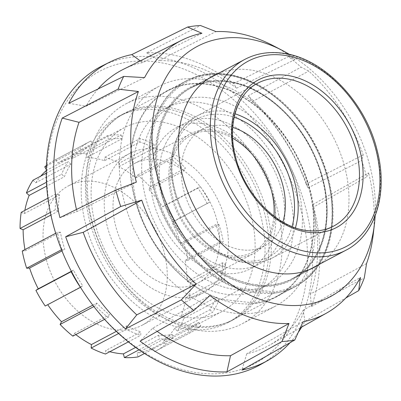 <?xml version="1.0" encoding="UTF-8"?>
<svg xmlns="http://www.w3.org/2000/svg" width="401" height="401" viewBox="0 0 401 401"><rect width="100%" height="100%" fill="white"/><g stroke="black" fill="none" stroke-linecap="round" stroke-linejoin="round"><path stroke-width="0.3" stroke-dasharray="2 1.5" d="M161.628 193.041A108.235 77.654 62.1 0 0 291.953 279.121A108.235 77.654 62.1 0 0 320.915 173.924A108.235 77.654 62.1 0 0 190.585 87.849A108.235 77.654 62.1 0 0 161.628 193.041M319.011 264.49A108.235 77.654 62.1 0 0 343.331 162.044A108.235 77.654 62.1 0 0 217.883 73.674M289.637 54.506A141.718 101.679 -117.9 0 1 367.968 159.087A141.718 101.679 -117.9 0 1 375.156 215.873M272.996 45.564A154.47 110.826 62.1 0 1 295.046 59.554L288.479 56.626A167.307 120.034 -117.9 0 1 301.061 67.167L308.79 71.067A154.47 110.826 62.1 0 1 363.231 154.946L361.672 160.545A167.307 120.034 -117.9 0 1 364.303 168.746A167.307 120.034 -117.9 0 1 366.604 176.991L368.619 172.911L312.364 204.836L313.707 207.016L366.604 176.991M295.046 59.554L236.63 88.16L233.552 83.523A168.846 121.142 62.1 0 0 146.706 52.817L200.45 25.504M233.552 83.523L288.479 56.626M363.231 154.946L306.123 184.029L307.973 187.899A168.846 121.142 62.1 0 0 248.174 95.774L301.061 67.167M307.973 187.899L361.672 160.545M102.23 65.869A169.057 121.292 -117.9 0 1 303.853 201.312A169.057 121.292 -117.9 0 1 260.535 364.574M298.976 202.816A165.478 118.726 62.1 0 0 130.49 61.689A165.478 118.726 62.1 0 0 55.453 232.044A165.478 118.726 62.1 0 0 223.938 373.171A165.478 118.726 62.1 0 0 298.976 202.816M326.945 173.202A116.43 83.538 -117.9 0 1 295.793 286.359A116.43 83.538 -117.9 0 1 155.598 193.763A116.43 83.538 -117.9 0 1 186.751 80.606A116.43 83.538 -117.9 0 1 326.945 173.202M91.538 227.713A116.43 83.538 62.1 0 0 231.738 320.309A116.43 83.538 62.1 0 0 262.886 207.152A116.43 83.538 62.1 0 0 122.691 114.556A116.43 83.538 62.1 0 0 91.538 227.713M366.544 263.572L310.319 294.043L311.422 306.585A168.846 121.142 62.1 0 0 313.707 207.016M311.422 306.585L364.288 277.918M301.697 327.066A168.846 121.142 62.1 0 0 304.91 321.371L345.817 297.993M290.063 342.69A168.846 121.142 62.1 0 0 298.249 332.384M146.706 52.817L158.826 60.651L215.969 31.594M248.174 95.774L252.55 101.498L308.79 71.067M304.91 321.371L303.231 310.138L360.424 277.467M209.918 295.532L152.691 328.208L140.094 341.156M59.939 217.663L76.962 211.533L136.34 182.174M68.736 103.303L86.095 106.23L144.54 77.619M201.924 33.278L142.561 62.601L140.26 60.902M303.036 321.803L246.765 353.767A156.109 112.004 62.1 0 0 269.532 345.156A156.109 112.004 62.1 0 0 303.231 310.138M246.765 353.767L241.888 370.068M310.319 294.043A156.109 112.004 62.1 0 0 312.364 204.836M306.123 184.029A156.109 112.004 62.1 0 0 252.55 101.498M236.63 88.16A156.109 112.004 62.1 0 0 158.826 60.651M142.561 62.601A156.109 112.004 62.1 0 0 123.353 69.328M98.055 88.957A156.109 112.004 62.1 0 0 86.095 106.23M76.476 209.487A156.109 112.004 62.1 0 0 76.962 211.533M152.691 328.208A156.109 112.004 62.1 0 0 157.157 331.411M373.211 234.665A154.47 110.826 62.1 0 0 368.619 172.911M232.645 138.185A66.085 47.413 62.1 0 0 191.107 135.272A66.085 47.413 62.1 0 0 170.831 188.014A66.085 47.413 62.1 0 0 253.001 252.059A66.085 47.413 62.1 0 0 273.913 216.054M282.885 222.049A66.085 47.413 -117.9 0 1 264.209 246.119A66.085 47.413 -117.9 0 1 182.039 182.074A66.085 47.413 -117.9 0 1 202.32 129.333A66.085 47.413 -117.9 0 1 232.72 127.393M221.392 299.326A116.3 83.443 -117.9 0 1 131.909 183.723A116.3 83.443 -117.9 0 1 167.593 90.907A116.3 83.443 -117.9 0 1 312.199 203.613A116.3 83.443 -117.9 0 1 276.515 296.429A116.3 83.443 -117.9 0 1 255.347 303.071L221.392 299.326L239.968 289.482L240.54 288.169A115.262 82.696 -117.9 0 1 150.771 163.357A115.262 82.696 -117.9 0 1 224.806 74.972A115.262 82.696 -117.9 0 1 328.64 182.986A115.262 82.696 -117.9 0 1 274.339 291.898L273.923 293.226L255.347 303.071M221.307 135.292A116.681 83.714 -117.9 0 1 234.024 319.376A116.681 83.714 -117.9 0 1 137.463 297.266A116.681 83.714 -117.9 0 1 124.746 113.182A116.681 83.714 -117.9 0 1 221.307 135.292M215.036 138.616A116.681 83.714 -117.9 0 1 227.753 322.7A116.681 83.714 -117.9 0 1 131.192 300.59A116.681 83.714 -117.9 0 1 118.475 116.506A116.681 83.714 -117.9 0 1 215.036 138.616M139.433 300.098A124.375 89.238 -117.9 0 1 125.879 103.874A124.375 89.238 -117.9 0 1 228.811 127.443A124.375 89.238 -117.9 0 1 242.364 323.667A124.375 89.238 -117.9 0 1 139.433 300.098M262.008 109.849A124.375 89.238 -117.9 0 1 275.557 306.073A124.375 89.238 -117.9 0 1 172.625 282.505A124.375 89.238 -117.9 0 1 159.077 86.28A124.375 89.238 -117.9 0 1 262.008 109.849M263.978 112.681A116.681 83.714 -117.9 0 1 303.903 268.545A116.681 83.714 -117.9 0 1 180.129 274.655A116.681 83.714 -117.9 0 1 140.205 118.791A116.681 83.714 -117.9 0 1 263.978 112.681M269.507 237.081A67.649 48.536 -117.9 0 1 253.733 253.442A67.649 48.536 -117.9 0 1 187.543 229.457A67.649 48.536 -117.9 0 1 174.6 150.255A67.649 48.536 -117.9 0 1 190.375 133.894A67.649 48.536 -117.9 0 1 256.565 157.879A67.649 48.536 -117.9 0 1 269.507 237.081M118.871 179.788A67.649 48.536 62.1 0 0 131.814 258.991A67.649 48.536 62.1 0 0 198.004 282.976A67.649 48.536 62.1 0 0 213.778 266.615A67.649 48.536 62.1 0 0 200.831 187.412A67.649 48.536 62.1 0 0 134.646 163.428A67.649 48.536 62.1 0 0 118.871 179.788M293.597 259.121A101.994 73.177 -117.9 0 1 269.813 283.788A101.994 73.177 -117.9 0 1 170.024 247.623A101.994 73.177 -117.9 0 1 150.51 128.215A101.994 73.177 -117.9 0 1 174.295 103.548A101.994 73.177 -117.9 0 1 274.083 139.708A101.994 73.177 -117.9 0 1 293.597 259.121M284.63 263.873A101.994 73.177 -117.9 0 1 260.845 288.54A101.994 73.177 -117.9 0 1 161.057 252.379A101.994 73.177 -117.9 0 1 141.543 132.967A101.994 73.177 -117.9 0 1 165.327 108.3A101.994 73.177 -117.9 0 1 265.116 144.465A101.994 73.177 -117.9 0 1 284.63 263.873M166.204 142.576A79.619 57.122 62.1 0 0 181.437 235.788A79.619 57.122 62.1 0 0 259.337 264.013A79.619 57.122 62.1 0 0 277.903 244.76A79.619 57.122 62.1 0 0 262.67 151.548A79.619 57.122 62.1 0 0 184.771 123.318A79.619 57.122 62.1 0 0 166.204 142.576M157.237 147.327A79.619 57.122 62.1 0 0 172.47 240.54A79.619 57.122 62.1 0 0 250.369 268.77A79.619 57.122 62.1 0 0 268.936 249.512A79.619 57.122 62.1 0 0 253.703 156.3A79.619 57.122 62.1 0 0 175.803 128.074A79.619 57.122 62.1 0 0 157.237 147.327M49.864 205.046A78.812 56.546 62.1 0 0 64.947 297.316A78.812 56.546 62.1 0 0 142.054 325.261A78.812 56.546 62.1 0 0 160.435 306.199A78.812 56.546 62.1 0 0 145.352 213.928A78.812 56.546 62.1 0 0 68.245 185.984A78.812 56.546 62.1 0 0 49.864 205.046M111.042 172.625A78.812 56.546 62.1 0 0 126.12 264.896A78.812 56.546 62.1 0 0 203.232 292.84A78.812 56.546 62.1 0 0 221.608 273.778A78.812 56.546 62.1 0 0 206.53 181.508A78.812 56.546 62.1 0 0 129.418 153.563A78.812 56.546 62.1 0 0 111.042 172.625M32.947 180.255L35.699 182.771L70.927 164.099A104.075 74.671 62.1 0 0 67.378 170.164A104.075 74.671 62.1 0 0 64.386 176.741L46.676 186.124M21.208 212.335L24.286 213.618A104.075 74.671 -117.9 0 1 24.837 210.41M24.286 213.618L59.513 194.946A104.075 74.671 62.1 0 0 58.361 211.096L50.882 215.061M22.245 251.006L25.183 250.861A104.075 74.671 -117.9 0 1 24.947 249.567M25.183 250.861L60.416 232.189A104.075 74.671 62.1 0 0 64.822 249.392L61.985 250.896M71.358 271.282L73.483 270.154A104.075 74.671 62.1 0 0 82.786 285.793L45.203 306.013M92.811 305.151L96.741 303.066A104.075 74.671 62.1 0 0 109.518 314.755L74.285 333.426L72.877 336.143M75.794 334.599A104.075 74.671 -117.9 0 1 74.285 333.426M116.335 331.376L126.641 325.913A104.075 74.671 62.1 0 0 140.951 331.873L105.719 350.544L105.468 354.018M109.814 351.717A104.075 74.671 -117.9 0 1 105.719 350.544M135.628 347.411L158.636 335.216A104.075 74.671 62.1 0 0 172.295 334.544L137.062 353.216L138.009 356.915M152.616 348.233L187.848 329.562A104.075 74.671 62.1 0 0 189.117 328.91A104.075 74.671 62.1 0 0 198.781 322.354L163.553 341.025L165.553 344.389A107.974 77.468 -117.9 0 1 155.713 351.03A107.974 77.468 -117.9 0 1 154.616 351.597L152.616 348.233A104.075 74.671 -117.9 0 1 137.062 353.216M183.894 318.349L219.126 299.677L216.38 297.161L181.147 315.833L183.894 318.349A107.974 77.468 -117.9 0 1 177.352 330.99L174.6 328.474A104.075 74.671 -117.9 0 1 163.553 341.025M174.6 328.474L209.833 309.803A104.075 74.671 62.1 0 0 213.387 303.742A104.075 74.671 62.1 0 0 216.38 297.161M100.11 152.816A104.075 74.671 62.1 0 0 120.024 274.66A104.075 74.671 62.1 0 0 221.848 311.562A104.075 74.671 62.1 0 0 246.119 286.394A104.075 74.671 62.1 0 0 226.204 164.545A104.075 74.671 62.1 0 0 124.38 127.648A104.075 74.671 62.1 0 0 100.11 152.816M80.491 287.301L82.786 285.793M73.483 270.154L71.468 271.487M61.518 249.728L64.822 249.392M55.704 233.272L57.473 232.334A107.974 77.468 62.1 0 0 61.879 249.537M60.416 232.189L57.473 232.334M50.325 212.44L55.283 209.813L58.361 211.096M47.909 198.184L56.436 193.663A107.974 77.468 62.1 0 0 55.283 209.813M59.513 194.946L56.436 193.663M46.446 182.275L61.639 174.224L64.386 176.741M46.215 173.227L68.18 161.583A107.974 77.468 62.1 0 0 61.639 174.224M70.927 164.099L68.18 161.583M46.361 166.004L79.979 148.185L81.979 151.548L46.747 170.219L46.255 169.392M46.381 165.533A107.974 77.468 -117.9 0 1 54.586 160.215A107.974 77.468 -117.9 0 1 55.684 159.653L90.917 140.982A107.974 77.468 62.1 0 0 89.819 141.543A107.974 77.468 62.1 0 0 79.979 148.185M55.684 159.653L57.684 163.017L92.917 144.345L90.917 140.982M92.917 144.345A104.075 74.671 62.1 0 0 91.649 144.992A104.075 74.671 62.1 0 0 81.979 151.548M73.238 158.029L72.29 154.33L107.518 135.658L108.465 139.358L73.238 158.029A104.075 74.671 -117.9 0 0 57.684 163.017M72.29 154.33A107.974 77.468 -117.9 0 1 85.949 153.658L121.182 134.987A107.974 77.468 62.1 0 0 107.518 135.658M85.949 153.658L86.897 157.357L122.13 138.686L121.182 134.987M122.13 138.686A104.075 74.671 62.1 0 0 108.465 139.358M104.581 160.701L104.831 157.227L140.059 138.556L139.814 142.029L104.581 160.701A104.075 74.671 -117.9 0 0 86.897 157.357M104.831 157.227A107.974 77.468 -117.9 0 1 119.137 163.187L154.37 144.515A107.974 77.468 62.1 0 0 140.059 138.556M119.137 163.187L118.886 166.661L154.119 147.989L154.37 144.515M154.119 147.989A104.075 74.671 62.1 0 0 139.814 142.029M136.014 177.818L137.423 175.102L172.651 156.43L171.242 159.147L136.014 177.818A104.075 74.671 -117.9 0 0 118.886 166.661M137.423 175.102A107.974 77.468 -117.9 0 1 150.195 186.791L185.427 168.119A107.974 77.468 62.1 0 0 172.651 156.43M150.195 186.791L148.791 189.508L184.019 170.836L185.427 168.119M184.019 170.836A104.075 74.671 62.1 0 0 171.242 159.147M162.746 206.786L165.097 205.232L200.33 186.56L197.979 188.114L162.746 206.786A104.075 74.671 -117.9 0 0 148.791 189.508M165.097 205.232A107.974 77.468 -117.9 0 1 174.395 220.871L209.628 202.199A107.974 77.468 62.1 0 0 200.33 186.56M174.395 220.871L172.044 222.42L209.628 202.199M207.277 203.748A104.075 74.671 62.1 0 0 197.979 188.114M180.711 243.181L183.648 243.041L218.881 224.37L215.944 224.51L180.711 243.181A104.075 74.671 -117.9 0 0 172.044 222.42M183.648 243.041A107.974 77.468 -117.9 0 1 188.054 260.244L223.287 241.572A107.974 77.468 62.1 0 0 218.881 224.37M188.054 260.244L185.117 260.389L220.35 241.718L223.287 241.572M220.35 241.718A104.075 74.671 62.1 0 0 215.944 224.51M187.172 281.477L190.249 282.76L225.482 264.089L222.405 262.805L187.172 281.477A104.075 74.671 -117.9 0 0 185.117 260.389M190.249 282.76A107.974 77.468 -117.9 0 1 189.092 298.91L224.324 280.239A107.974 77.468 62.1 0 0 225.482 264.089M189.092 298.91L186.014 297.627L221.247 278.956L224.324 280.239M221.247 278.956A104.075 74.671 62.1 0 0 222.405 262.805M177.352 330.99L212.58 312.319A107.974 77.468 62.1 0 0 219.126 299.677M209.833 309.803L212.58 312.319M165.553 344.389L200.781 325.717L198.781 322.354M154.616 351.597L189.848 332.925A107.974 77.468 62.1 0 0 190.941 332.359A107.974 77.468 62.1 0 0 200.781 325.717M187.848 329.562L189.848 332.925M144.52 353.466L173.242 338.243L172.295 334.544M139.022 349.812L159.583 338.915A107.974 77.468 62.1 0 0 173.242 338.243M158.636 335.216L159.583 338.915M128.38 341.878L140.701 335.346L140.951 331.873M118.626 333.502L126.395 329.386A107.974 77.468 62.1 0 0 140.701 335.346M126.641 325.913L126.395 329.386M186.014 297.627A104.075 74.671 -117.9 0 1 181.147 315.833M35.699 182.771A104.075 74.671 -117.9 0 1 40.767 176.114M46.235 170.661A104.075 74.671 -117.9 0 1 46.747 170.219M104.581 319.341L108.11 317.472L109.518 314.755M93.889 306.554L95.333 305.788A107.974 77.468 62.1 0 0 108.11 317.472M96.741 303.066L95.333 305.788M292.093 226.56A77.754 55.784 -117.9 0 1 244.369 260.926A77.754 55.784 -117.9 0 1 173.001 181.077A77.754 55.784 -117.9 0 1 222.159 114.531A77.754 55.784 -117.9 0 1 234.159 117.242M235.001 113.779A80.355 57.649 62.1 0 0 223.377 111.237A80.355 57.649 62.1 0 0 196.936 116.039A80.355 57.649 62.1 0 0 172.575 180.009A80.355 57.649 62.1 0 0 246.334 262.53A80.355 57.649 62.1 0 0 272.194 258.033A80.355 57.649 62.1 0 0 295.432 227.803M233.021 147.703A80.902 58.045 -117.9 0 1 257.552 83.293L196.936 116.039C174.981 127.408 165.578 158.886 174.024 190.41C182.871 227.187 215.147 259.988 245.688 262.66C255.332 263.698 264.164 262.154 272.194 258.033L333.321 226.259A80.902 58.045 -117.9 0 1 307.286 230.786A80.902 58.045 -117.9 0 1 233.021 147.703M345.963 250.204A107.974 77.468 62.1 0 0 379.09 164.029A107.974 77.468 62.1 0 0 279.973 53.143A107.974 77.468 62.1 0 0 244.836 59.388M257.337 284.795A107.974 77.468 -117.9 0 1 158.22 173.909A107.974 77.468 -117.9 0 1 191.347 87.739A107.974 77.468 -117.9 0 1 226.485 81.493A107.974 77.468 -117.9 0 1 325.602 192.38A107.974 77.468 -117.9 0 1 292.474 278.55A107.974 77.468 -117.9 0 1 257.337 284.795M225.698 80.852A109.017 78.215 62.1 0 0 156.776 174.159A109.017 78.215 62.1 0 0 256.846 286.113A109.017 78.215 62.1 0 0 325.767 192.806A109.017 78.215 62.1 0 0 225.698 80.852M150.485 173.874A116.3 83.443 62.1 0 0 239.968 289.482L273.923 293.226A116.3 83.443 62.1 0 0 295.091 286.585A116.3 83.443 62.1 0 0 330.775 193.768A116.3 83.443 62.1 0 0 224.019 74.33A116.3 83.443 62.1 0 0 186.169 81.057A116.3 83.443 62.1 0 0 150.485 173.874M274.339 291.898L240.54 288.169M314.374 267.236L291.953 279.121M231.738 320.309L295.793 286.359M122.691 114.556L186.751 80.606M300.304 327.848L269.532 345.156M213.006 75.964L190.585 87.849M202.32 129.333L191.107 135.272M208.375 78.716L191.347 87.739C201.803 82.245 213.427 80.185 226.224 81.548C266.354 84.947 310.048 128.716 322.354 178.129C334.354 221.337 321.497 263.973 292.474 278.55L309.497 269.527M276.515 296.429L295.091 286.585C326.254 270.825 340.193 226.079 328.399 180.5C315.968 126.566 268.515 78.055 224.279 74.28C210.34 72.787 197.638 75.047 186.169 81.057L167.593 90.907M264.209 246.119L253.001 252.059M227.753 322.7L234.024 319.376M242.364 323.667L275.557 306.073M198.004 282.976L253.733 253.442M260.845 288.54L269.813 283.788M250.369 268.77L259.337 264.013M203.232 292.84L142.054 325.261M221.848 311.562L189.117 328.91M89.819 141.543L54.586 160.215M190.941 332.359L155.713 351.03M124.38 127.648L91.649 144.992M129.418 153.563L68.245 185.984M175.803 128.074L184.771 123.318M165.327 108.3L174.295 103.548M134.646 163.428L190.375 133.894M125.879 103.874L159.077 86.28M118.475 116.506L124.746 113.182"/><path stroke-width="0.6" d="M217.883 73.674A108.235 77.654 62.1 0 0 213.006 75.964A108.235 77.654 62.1 0 0 184.049 181.162A108.235 77.654 62.1 0 0 314.374 267.236A108.235 77.654 62.1 0 0 319.011 264.49M375.156 215.873A141.718 101.679 -117.9 0 1 374.454 224.009A141.718 101.679 -117.9 0 1 365.722 257.066A141.718 101.679 -117.9 0 1 260.755 299.617A141.718 101.679 -117.9 0 1 159.413 184.114A141.718 101.679 -117.9 0 1 177.322 61.879A141.718 101.679 -117.9 0 1 282.51 50.521A141.718 101.679 -117.9 0 1 289.637 54.506M282.51 50.521L272.996 45.564A154.47 110.826 62.1 0 0 215.969 31.594L200.45 25.504A167.307 120.034 -117.9 0 0 187.593 27.047L201.924 33.278A154.47 110.826 62.1 0 0 181.919 40.145A154.47 110.826 62.1 0 0 144.54 77.619L123.714 76.406A167.307 120.034 -117.9 0 0 118.11 89.122L138.42 91.513A154.47 110.826 62.1 0 0 136.34 182.174L115.794 190.054A167.307 120.034 -117.9 0 0 118.094 198.294A167.307 120.034 -117.9 0 0 120.726 206.5L65.674 236.78A168.846 121.142 62.1 0 0 125.468 328.905L181.337 299.878L196.174 284.018L136.771 314.875L125.468 328.905M138.42 91.513L79.007 122.325L62.22 118.089A168.846 121.142 62.1 0 0 59.939 217.663L115.794 190.054M62.22 118.089L118.11 89.122M140.26 60.902L131.759 54.611A168.846 121.142 62.1 0 0 109.694 62.155A168.846 121.142 62.1 0 0 68.736 103.303L123.714 76.406M131.759 54.611L187.593 27.047M374.454 224.009L373.211 234.665A154.47 110.826 62.1 0 1 366.544 263.572L364.288 277.918A167.307 120.034 -117.9 0 1 358.689 290.64L360.424 277.467A154.47 110.826 62.1 0 1 326.564 313.076A154.47 110.826 62.1 0 1 303.036 321.803L294.805 339.998L241.888 370.068A168.846 121.142 62.1 0 0 267.803 360.484L260.535 364.574A169.057 121.292 -117.9 0 1 55.062 231.171A169.057 121.292 -117.9 0 1 102.23 65.869L109.694 62.155M345.817 297.993L358.689 290.64M267.803 360.484A168.846 121.142 62.1 0 0 290.063 342.69M298.249 332.384A168.846 121.142 62.1 0 0 301.697 327.066M294.805 339.998A167.307 120.034 -117.9 0 1 281.948 341.542L288.991 323.492L230.495 355.717L226.941 371.862L281.948 341.542M288.991 323.492A154.47 110.826 62.1 0 1 209.918 295.532L193.919 310.414L140.094 341.156A168.846 121.142 62.1 0 0 226.941 371.862M193.919 310.414A167.307 120.034 -117.9 0 1 181.337 299.878M65.674 236.78L83.202 232.339L141.728 200.139L120.726 206.5M181.919 40.145L123.353 69.328A156.109 112.004 62.1 0 0 98.055 88.957M79.007 122.325A156.109 112.004 62.1 0 0 76.476 209.487M157.157 331.411A156.109 112.004 62.1 0 0 230.495 355.717M141.728 200.139A154.47 110.826 62.1 0 0 196.174 284.018M83.202 232.339A156.109 112.004 62.1 0 0 136.771 314.875M273.913 216.054A66.085 47.413 62.1 0 0 273.276 199.317A66.085 47.413 62.1 0 0 232.645 138.185M232.72 127.393A66.085 47.413 -117.9 0 1 284.484 193.377A66.085 47.413 -117.9 0 1 282.885 222.049M46.676 186.124L29.153 195.412L26.406 192.896L46.446 182.275M24.837 210.41A104.075 74.671 -117.9 0 1 29.153 195.412M50.882 215.061L23.128 229.768L20.05 228.485L50.325 212.44M24.947 249.567A104.075 74.671 -117.9 0 1 23.128 229.768M61.985 250.896L29.589 268.063L26.651 268.209L61.518 249.728M35.905 290.374L71.132 271.703A107.974 77.468 62.1 0 0 80.431 287.342L45.203 306.013A107.974 77.468 -117.9 0 1 35.905 290.374L38.255 288.825A104.075 74.671 -117.9 0 1 29.589 268.063M38.255 288.825L71.358 271.282M104.581 319.341L72.877 336.143A107.974 77.468 -117.9 0 1 60.105 324.459L61.508 321.737A104.075 74.671 -117.9 0 1 47.704 304.685M61.508 321.737L92.811 305.151M128.38 341.878L105.468 354.018A107.974 77.468 -117.9 0 1 91.162 348.058L91.413 344.584A104.075 74.671 -117.9 0 1 75.794 334.599M91.413 344.584L116.335 331.376M144.52 353.466L138.009 356.915A107.974 77.468 -117.9 0 1 124.35 357.587L123.403 353.888A104.075 74.671 -117.9 0 1 109.814 351.717M123.403 353.888L135.628 347.411M71.468 271.487L71.132 271.703M26.651 268.209A107.974 77.468 -117.9 0 1 22.245 251.006L55.704 233.272M20.05 228.485A107.974 77.468 -117.9 0 1 21.208 212.335L47.909 198.184M26.406 192.896A107.974 77.468 -117.9 0 1 32.947 180.255L46.215 173.227M46.255 169.392L44.747 166.856L46.361 166.004M44.747 166.856A107.974 77.468 -117.9 0 1 46.381 165.533M124.35 357.587L139.022 349.812M91.162 348.058L118.626 333.502M40.767 176.114A104.075 74.671 -117.9 0 1 46.235 170.661M60.105 324.459L93.889 306.554M295.432 227.803A80.355 57.649 62.1 0 0 297.136 193.753A80.355 57.649 62.1 0 0 235.001 113.779M257.552 83.293A80.902 58.045 -117.9 0 1 284.174 78.461A80.902 58.045 -117.9 0 1 358.434 161.543A80.902 58.045 -117.9 0 1 333.321 226.259C325.732 230.179 317.271 231.643 307.933 230.655C277.853 228.184 244.545 194.635 235.608 157.082C227.031 125.017 236.665 93.949 257.552 83.293M285.392 75.162A83.503 59.909 62.1 0 0 232.6 146.636A83.503 59.909 62.1 0 0 309.251 232.39A83.503 59.909 62.1 0 0 362.043 160.921A83.503 59.909 62.1 0 0 285.392 75.162M312.299 252.49A104.856 75.228 -117.9 0 1 216.049 144.811A104.856 75.228 -117.9 0 1 282.344 55.067A104.856 75.228 -117.9 0 1 378.594 162.746A104.856 75.228 -117.9 0 1 312.299 252.49M244.836 59.388A107.974 77.468 62.1 0 0 211.708 145.563A107.974 77.468 62.1 0 0 310.825 256.45A107.974 77.468 62.1 0 0 345.963 250.204C375.572 235.176 388.419 192.946 377.166 150.505C365.396 100.917 321.878 56.571 280.765 52.982C267.662 51.574 255.688 53.709 244.836 59.388L208.375 78.716M234.159 117.242A77.754 55.784 -117.9 0 1 293.527 194.375A77.754 55.784 -117.9 0 1 292.093 226.56M326.564 313.076L300.304 327.848M309.497 269.527L345.963 250.204"/></g></svg>
